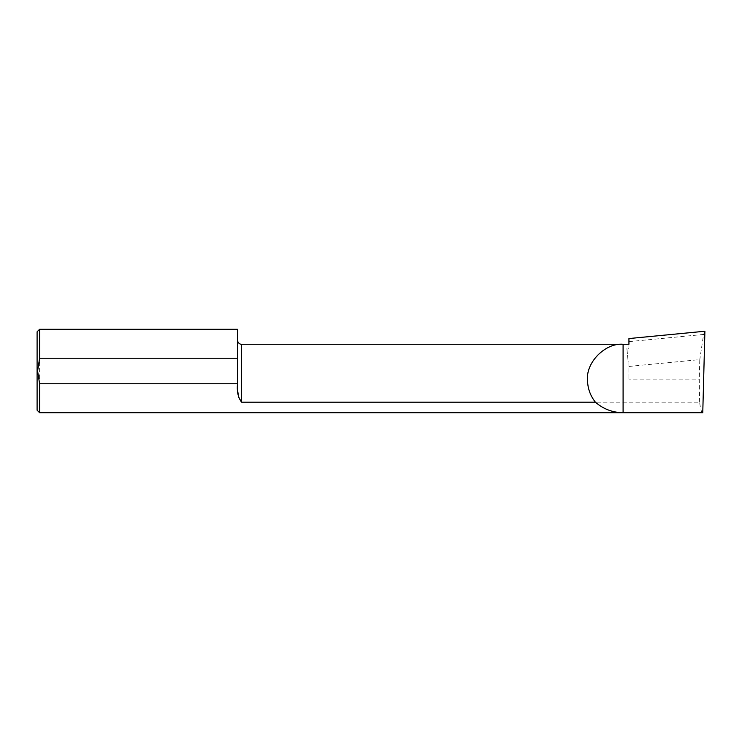 <?xml version="1.0" encoding="UTF-8"?>
<svg xmlns="http://www.w3.org/2000/svg" width="742" height="742" viewBox="0 0 742 742"><rect width="100%" height="100%" fill="white"/><g stroke="black" fill="none" stroke-linecap="round" stroke-linejoin="round"><path stroke-width="0.56" stroke-dasharray="3.71 2.78" d="M628.938 361.484L628.938 379.848L628.938 361.484L628.159 361.66L626.897 348.564L628.938 348.823L628.938 338.556M628.938 344.26L628.938 348.823M237.728 391.21L237.44 329.29M237.44 377.854L237.44 381.842M37.1 331.795L37.1 410.205M39.604 329.29L39.604 412.71M702.767 412.71C701.478 412.58 700.439 409.074 699.641 402.183L241.614 402.183L241.614 344.26M699.641 402.183L699.261 379.848L628.938 379.848M628.938 366.437L699.789 359.62L699.261 379.848M704.9 331.238L703.583 334.447L699.789 359.62M628.938 341.635L703.583 334.447M626.897 348.564L628.159 361.66"/><path stroke-width="1.11" d="M587.506 379.848C585.92 362.244 605.491 342.674 623.094 344.26L628.938 344.26L628.938 338.556L704.9 331.238L702.767 412.71L623.094 412.71C612.577 412.58 603.348 409.074 595.39 402.183C590.224 395.634 587.599 388.196 587.506 379.848M237.44 383.772L39.604 383.772L37.601 371L39.604 358.228L237.44 358.228L237.44 384.421C236.828 391.906 238.219 397.823 241.614 402.183L595.39 402.183M39.604 358.228L39.604 329.29L37.1 331.795L37.1 410.205L39.604 412.71L623.094 412.71L623.094 344.26L241.614 344.26L241.614 402.183L238.701 397.369L237.728 391.21M39.604 412.71L39.604 383.772M39.604 329.29L237.44 329.29L237.44 358.228M241.614 344.26C241.428 344.464 238.015 344.177 237.44 340.086"/></g></svg>
